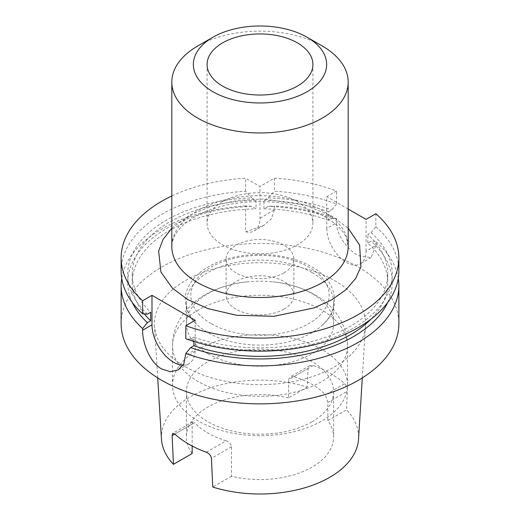 <?xml version="1.0" encoding="UTF-8"?>
<svg xmlns="http://www.w3.org/2000/svg" width="520" height="520" viewBox="0 0 520 520"><rect width="100%" height="100%" fill="white"/><g stroke="black" fill="none" stroke-linecap="round" stroke-linejoin="round"><path stroke-width="0.39" stroke-dasharray="2.6 1.95" d="M121.127 323.687A138.873 80.177 180 0 1 206.856 249.613A138.873 80.177 180 0 1 358.196 266.994A138.873 80.177 180 0 1 398.873 323.687M326.775 228.442A27.774 16.036 -120 0 0 346.411 262.457A27.774 16.036 -120 0 0 360.301 263.835A27.774 16.036 -120 0 0 366.054 251.121L375.85 245.459L371.098 257.601L358.196 255.658C347.744 249.815 336.284 234.878 336.57 222.787L326.775 228.442L326.775 196.697L336.57 191.035A138.873 80.177 0 0 0 274.397 178.178L260 186.492L245.603 178.178A138.873 80.177 0 0 0 171.821 195.988M375.85 245.459L375.85 241.488L371.079 241.131L367.816 243.016A127.758 73.762 180 0 1 387.757 282.581A127.758 73.762 180 0 1 370.832 319.274M398.281 278.33A138.873 80.177 0 0 0 375.85 241.488M193.882 341.471L193.882 337.194A127.758 73.762 0 0 0 350.337 326.235A127.758 73.762 0 0 0 387.757 274.079A127.758 73.762 0 0 0 367.816 234.507L371.079 232.629L375.85 226.759L375.85 213.714M367.816 243.016L367.816 234.507M147.401 314.145A132.269 76.362 180 0 1 166.472 220.083A132.269 76.362 180 0 1 251.719 197.867L256.029 200.356L256.029 208.858L251.719 206.369L245.603 205.953L245.603 231.784A27.774 16.036 -120 0 0 254.248 230.952A27.774 16.036 -120 0 0 260 218.238L260 186.492M121.127 270.966A138.873 80.177 180 0 1 161.805 214.272A138.873 80.177 180 0 1 245.603 191.224L251.719 197.867M222.586 201.624A52.91 30.55 180 0 1 280.248 195.006A52.91 30.55 180 0 1 312.91 223.223A52.91 30.55 180 0 1 297.414 244.829A52.91 30.55 180 0 1 239.753 251.446A52.91 30.55 180 0 1 207.09 223.223A52.91 30.55 180 0 1 222.586 201.624M161.46 439.088A98.605 56.927 180 0 1 208.182 388.642A98.605 56.927 180 0 1 307.236 387.101L308.055 368.485L309.673 365.677L313.203 365.515A99.996 57.733 180 0 1 330.707 373.575A99.996 57.733 180 0 1 344.669 383.682C346.444 385.619 347.341 388.122 347.373 391.19L346.554 409.799A98.605 56.927 180 0 1 358.54 439.088M185.354 366.782A105.56 60.944 0 0 0 298.662 380.4A105.56 60.944 0 0 0 365.495 325.845A105.56 60.944 0 0 0 334.646 280.592A105.56 60.944 0 0 0 217.88 267.8A105.56 60.944 0 0 0 154.505 325.845A105.56 60.944 0 0 0 185.354 366.782M206.291 452.231L226.122 440.785C229.261 441.883 231.042 443.879 231.472 446.765L231.472 476.242A73.6 42.491 0 0 0 312.046 467.123A73.6 42.491 0 0 0 333.6 437.073A73.6 42.491 0 0 0 327.847 420.602L327.847 402.46L325.338 394.836L344.669 383.682M313.203 365.515L293.878 376.675A73.6 42.491 180 0 1 325.338 394.836M293.878 376.675L290.134 376.954L288.529 379.762L308.055 368.485M307.236 387.101L288.529 397.904L288.529 379.762M288.529 397.904A73.6 42.491 0 0 0 207.955 407.024A73.6 42.491 0 0 0 186.4 437.073A73.6 42.491 0 0 0 192.153 453.544M312.046 421.772A73.6 42.491 0 0 0 333.6 391.729A73.6 42.491 0 0 0 288.164 352.469A73.6 42.491 0 0 0 207.955 361.679A73.6 42.491 0 0 0 186.4 391.729A73.6 42.491 0 0 0 231.836 430.982A73.6 42.491 0 0 0 312.046 421.772M321.861 349.466A87.49 50.511 0 0 0 198.139 349.466A87.49 50.511 0 0 0 172.51 385.177A87.49 50.511 0 0 0 198.139 420.894A87.49 50.511 0 0 0 321.861 420.894A87.49 50.511 0 0 0 347.49 385.177A87.49 50.511 0 0 0 321.861 349.466M207.955 353.737A73.6 42.491 180 0 1 186.4 323.687A73.6 42.491 180 0 1 247.117 281.853A73.6 42.491 180 0 1 272.883 281.853A73.6 42.491 180 0 1 312.046 293.637A73.6 42.491 180 0 1 333.6 323.687A73.6 42.491 180 0 1 288.164 362.947A73.6 42.491 180 0 1 207.955 353.737M312.046 272.552A73.6 42.491 0 0 0 231.836 263.341A73.6 42.491 0 0 0 186.4 302.594A73.6 42.491 0 0 0 197.6 325.13A73.6 42.491 0 0 0 207.955 332.644A73.6 42.491 0 0 0 322.4 325.13A73.6 42.491 0 0 0 333.6 302.594A73.6 42.491 0 0 0 312.046 272.552M283.959 309.173A33.885 19.565 0 0 0 293.885 295.341A33.885 19.565 0 0 0 272.968 277.264A33.885 19.565 0 0 0 236.041 281.508A33.885 19.565 0 0 0 226.115 295.341A33.885 19.565 0 0 0 247.033 313.417A33.885 19.565 0 0 0 283.959 309.173M283.959 272.889A33.885 19.565 0 0 0 293.885 259.058A33.885 19.565 0 0 0 272.968 240.981A33.885 19.565 0 0 0 236.041 245.225A33.885 19.565 0 0 0 226.115 259.058A33.885 19.565 0 0 0 247.033 277.127A33.885 19.565 0 0 0 283.959 272.889M171.821 228.248L189.52 215.3L212.647 205.719L238.336 200.337L263.62 199.03L305.208 205.088L332.176 216.255L348.179 228.248M322.355 46.059A88.179 50.915 0 0 0 197.645 46.059M348.179 209.053L326.775 196.697M274.397 178.178L274.397 191.224A138.873 80.177 180 0 1 336.57 204.081L336.57 191.035M336.57 204.081L331.799 209.95L328.543 211.828L328.543 220.337L331.799 218.452L336.57 218.81L336.57 222.787M366.054 251.121L366.054 219.369M375.85 226.759A138.873 80.177 180 0 1 398.873 270.966M371.079 232.629A132.269 76.362 180 0 1 354.529 327.49A132.269 76.362 180 0 1 190.606 339.092L193.882 337.194M190.606 339.092L185.816 338.741M195.189 320.288L195.189 349.765L185.816 355.179M183.125 365.183A30.55 17.641 -120 0 0 188.864 363.753A30.55 17.641 -120 0 0 195.189 349.765M245.603 191.224L245.603 178.178M260 218.238L274.397 209.924L274.397 205.953L268.281 206.369L263.971 208.858L263.971 200.356L268.281 197.867L274.397 191.224M268.281 197.867A132.269 76.362 180 0 1 331.799 209.95M245.603 205.953A138.873 80.177 0 0 0 121.719 278.33M274.397 209.924L271.394 218.836L263.594 225.556L245.603 231.784M336.57 218.81A138.873 80.177 0 0 0 274.397 205.953M331.799 218.452A132.269 76.362 0 0 0 268.281 206.369M328.543 211.828A127.758 73.762 0 0 0 263.971 200.356M263.971 208.858A127.758 73.762 180 0 1 328.543 220.337M387.706 302.458A132.269 76.362 0 0 0 371.079 241.131M251.719 206.369A132.269 76.362 0 0 0 132.294 302.458M144.345 313.924A127.758 73.762 180 0 1 132.243 282.581A127.758 73.762 180 0 1 256.029 208.858M256.029 200.356A127.758 73.762 0 0 0 132.243 274.079A127.758 73.762 0 0 0 150.677 312.253M226.122 440.785A73.6 42.491 180 0 1 194.662 422.617L174.831 434.063L192.153 424.067L192.153 446.01M231.472 476.242L212.764 487.045M327.847 420.602L346.554 409.799M192.153 424.067L192.849 421.785L194.662 422.617M348.179 246.584A88.179 50.915 0 0 0 322.355 210.587A88.179 50.915 0 0 0 226.252 199.55A88.179 50.915 0 0 0 171.821 246.584C172.231 237.172 177.619 228.761 187.993 221.344C197.489 214.377 209.865 209.066 225.108 205.426C236.288 202.846 247.962 201.552 260.117 201.539C285.909 201.87 307.619 207.006 325.228 216.944C336.57 223.821 343.635 230.912 346.444 238.199L348.179 246.584M321.861 310.076A87.49 50.511 0 0 0 226.519 299.124A87.49 50.511 0 0 0 172.51 345.787A87.49 50.511 0 0 0 198.139 381.505A87.49 50.511 0 0 0 293.481 392.457A87.49 50.511 0 0 0 347.49 345.787A87.49 50.511 0 0 0 321.861 310.076M211.1 323.57A69.16 39.93 180 0 1 211.1 267.105A69.16 39.93 180 0 1 308.9 267.105A69.16 39.93 180 0 1 308.9 323.57A69.16 39.93 180 0 1 211.1 323.57M231.472 446.765L211.432 458.334M327.847 402.46L347.373 391.19M371.098 257.601L360.301 263.835M387.757 274.079L387.757 282.581M312.91 64.486L312.91 223.223M362.297 377.91L365.495 325.845M333.6 391.729L333.6 437.073M247.117 281.853C234.728 283.114 223.21 286.15 212.544 290.953C204.353 294.658 197.119 299.442 190.833 305.325L183.391 313.703C176.326 323.206 172.698 333.899 172.51 345.787L172.51 385.177M347.49 385.177L347.49 345.787C347.132 321.458 331.227 303.745 314.958 294.814C302.432 287.742 288.405 283.419 272.883 281.853M186.4 302.594L186.4 323.687M322.4 325.13C342.459 307.983 336.863 280.02 311.682 266.832C283.79 250.029 234.065 250.406 206.915 267.67C196.787 273.812 190.099 281.411 186.856 290.472C183.047 299.026 185.816 315.244 197.6 325.13M293.885 259.058L293.885 295.341M178.275 369.863L188.864 363.753M132.243 274.079L132.243 282.581M263.594 225.556L254.248 230.952M207.09 64.486L207.09 223.223M157.703 377.91L154.505 325.845M309.673 365.677L290.134 376.954M192.849 421.785L172.803 433.362M186.4 391.729L186.4 437.073M333.6 302.594L333.6 323.687M226.115 259.058L226.115 295.341"/><path stroke-width="0.78" d="M197.645 46.059L212.869 37.271L197.645 46.059A88.179 50.915 0 0 0 171.821 82.056A88.179 50.915 0 0 0 197.645 118.059A88.179 50.915 0 0 0 322.355 118.059A88.179 50.915 0 0 0 348.179 82.056A88.179 50.915 0 0 0 322.355 46.059L307.132 37.271A66.657 38.486 0 0 0 212.869 37.271L212.869 37.271A66.657 38.486 0 0 0 212.869 91.695A66.657 38.486 0 0 0 307.132 91.695A66.657 38.486 0 0 0 307.132 37.271M132.294 302.458A132.269 76.362 0 0 0 147.401 322.647L142.61 328.53L142.61 330.233C142.415 343.421 150.105 362.661 161.805 369.044L170.443 371.716L178.275 369.863L183.8 364.013L185.816 353.47A138.873 80.177 0 0 0 327.015 355.921A138.873 80.177 0 0 0 398.873 285.695A138.873 80.177 0 0 0 398.281 278.33M398.873 285.695L398.873 323.687A138.873 80.177 180 0 1 313.144 397.761A138.873 80.177 180 0 1 161.805 380.38A138.873 80.177 180 0 1 121.127 323.687L121.127 285.695A138.873 80.177 0 0 0 142.61 328.53M370.832 319.274A127.758 73.762 180 0 1 350.337 334.744A127.758 73.762 180 0 1 193.882 345.703L190.606 347.594A132.269 76.362 0 0 0 387.706 302.458M222.586 42.887A52.91 30.55 180 0 1 280.248 36.264A52.91 30.55 180 0 1 312.91 64.486A52.91 30.55 180 0 1 297.414 86.086A52.91 30.55 180 0 1 239.753 92.703A52.91 30.55 180 0 1 207.09 64.486A52.91 30.55 180 0 1 222.586 42.887M362.297 377.91L358.54 439.088A98.605 56.927 180 0 1 212.764 487.045L211.432 458.334C210.958 455.54 209.242 453.505 206.291 452.231A100.692 58.136 180 0 1 188.799 444.165A100.692 58.136 180 0 1 174.831 434.063L172.803 433.362L172.114 435.637L173.446 464.347A98.605 56.927 180 0 1 161.46 439.088L157.703 377.91M348.179 228.248L359.606 245.05L360.913 266.76L355.654 278.486L345.832 289.809L331.675 299.877L314.061 307.905L274.066 316.29L236.639 315.289L207.87 308.588L187.824 299.592L172.49 288.256L160.927 272.09L158.639 251.011L163.04 239.519L171.821 228.248M171.821 195.988A138.873 80.177 0 0 0 121.127 257.92A138.873 80.177 0 0 0 142.61 300.755L151.983 295.341L195.189 320.288L185.816 325.695A138.873 80.177 0 0 0 327.015 328.146A138.873 80.177 0 0 0 398.873 257.92A138.873 80.177 0 0 0 375.85 213.714L366.054 219.369L348.179 209.053M398.873 257.92L398.873 270.966A138.873 80.177 180 0 1 327.015 341.192A138.873 80.177 180 0 1 185.816 338.741L185.816 325.695M185.816 353.47L190.606 347.594M193.882 345.703L193.882 341.471M151.983 295.341L151.983 324.818A30.55 17.641 -120 0 0 183.125 365.183M142.61 300.755L142.61 313.8L147.401 314.145L150.677 312.253L150.677 320.756A127.758 73.762 180 0 1 144.345 313.924M147.401 322.647L150.677 320.756M142.61 313.8A138.873 80.177 180 0 1 121.127 270.966L121.127 257.92M121.719 278.33A138.873 80.177 0 0 0 121.127 285.695M192.153 446.01L192.153 453.544L173.446 464.347M171.821 82.056L171.821 246.584A88.179 50.915 0 0 0 197.645 282.581A88.179 50.915 0 0 0 293.748 293.618A88.179 50.915 0 0 0 348.179 246.584L348.179 82.056M142.61 330.233L151.983 324.818M172.114 435.637L174.831 434.063"/></g></svg>
